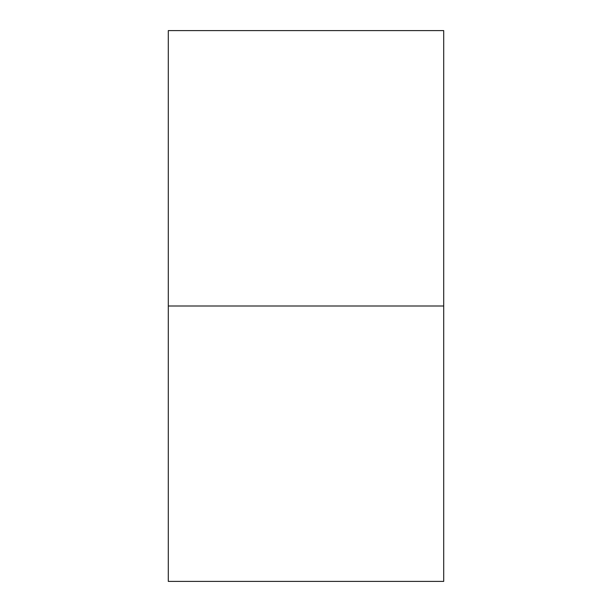 <?xml version="1.0" encoding="UTF-8"?>
<svg xmlns="http://www.w3.org/2000/svg" width="612" height="612" viewBox="0 0 612 612"><rect width="100%" height="100%" fill="white"/><g stroke="black" fill="none" stroke-linecap="round" stroke-linejoin="round"><path stroke-width="0.92" d="M443.7 581.4L443.7 30.6L443.7 306L168.3 306L168.3 30.6L168.3 581.4L443.7 581.4L443.7 306L168.3 306L168.3 581.4M168.3 30.6L443.7 30.6"/></g></svg>
